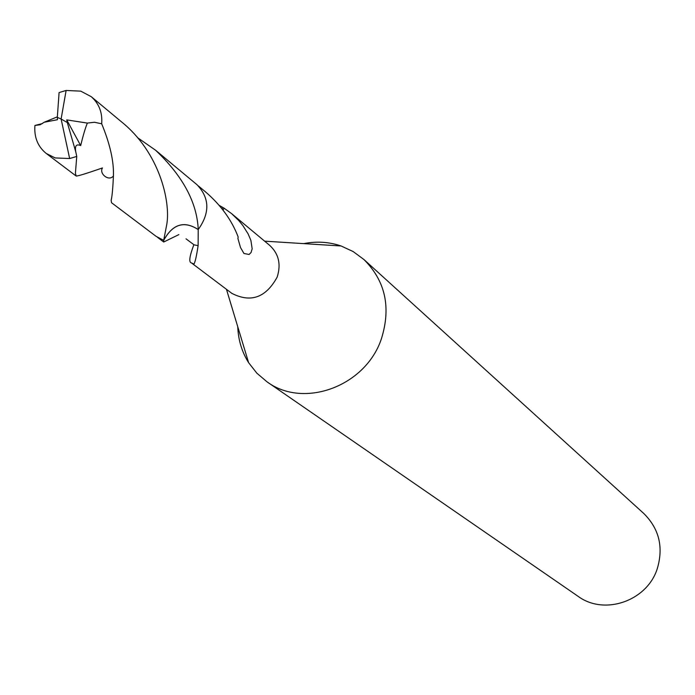 <?xml version="1.0" encoding="UTF-8"?>
<svg xmlns="http://www.w3.org/2000/svg" width="695" height="695" viewBox="0 0 695 695"><rect width="100%" height="100%" fill="white"/><g stroke="black" fill="none" stroke-linecap="round" stroke-linejoin="round"><path stroke-width="1.04" d="M237.76 326.737C238.246 339.907 241.869 351.887 248.61 362.677L256.829 373.163L266.95 381.772C303.663 409.129 365.605 386.333 381.346 338.943C391.25 307.477 385.43 280.988 363.893 259.487L353.199 251.59L341.123 245.987C329.074 241.886 316.581 241.095 303.654 243.624M178.841 234.615L163.716 242.016L163.733 240.331C172.655 224.085 184.149 220.497 198.214 229.576L198.118 245.639C196.537 256.064 195.147 262.215 193.957 264.083L191.403 262.884L231.783 293.325C250.791 303.081 265.916 297.668 277.166 277.096C281.214 264.343 278.747 253.788 269.756 245.431L231.635 213.66L238.767 220.541L242.92 225.64L248.132 233.937L250.878 240.348L252.163 248.793L251.051 252.546L249.088 254.457L243.962 253.493L240.505 247.533L237.925 238.472L238.159 236.96C231.8 220.185 220.932 205.173 205.555 191.924L198.362 185.93M266.95 381.772L578.11 596.336C604.372 615.787 647.088 601.053 657.27 568.701C663.664 547.191 659.173 528.791 643.787 513.492L363.893 259.487M198.214 229.576L198.231 229.559C210.055 212.905 209.655 197.962 197.033 184.748L155.515 150.181C182.75 175.948 196.998 202.41 198.249 229.576C184.158 220.419 172.638 224.007 163.69 240.348L166.809 224.242C170.657 201.272 159.45 152.353 121.564 121.912L91.254 96.683C99.081 103.668 102.556 112.703 101.687 123.788C110.027 144.004 113.945 161.379 113.433 175.904C112.868 188.423 112.112 196.546 111.148 200.264L111.53 202.723L156.114 236.361L163.69 240.348M191.403 262.884C188.64 262.423 189.457 256.368 193.87 244.727M219.194 205.373L224.111 208.196L223.017 210.09M224.111 208.196L231.635 213.66M222.887 207.605L222.157 208.978M113.433 175.913C108.976 181.899 98.786 173.637 102.46 167.947C86.588 173.455 77.823 176.156 76.172 176.043L75.416 173.237L76.745 156.453L75.764 151.831C74.704 145.82 76.346 143.735 80.672 145.576C83.061 135.655 85.294 128.158 87.344 123.076L94.529 122.268L101.696 123.788M75.764 151.831L67.302 122.563L61.117 119.019L69.648 158.529L76.745 156.453M69.648 158.529L55.183 157.939L46.226 153.456C37.791 146.576 34.029 137.236 34.932 125.456L42.404 123.571M66.121 90.463L59.084 92.565L57.32 117.377L61.117 119.019L66.121 90.463L80.794 91.149L91.254 96.683M137.514 137.653L155.515 150.181M67.302 122.563L66.729 119.888L80.672 145.576M57.311 116.856L44.176 122.251L40.171 124.744L34.924 125.456M57.32 117.377L57.477 119.714L44.176 122.251M57.364 117.412L61.117 119.019M66.729 119.888L87.344 123.076M226.457 289.311L248.61 362.677M157.565 237.386L163.716 242.016M198.118 245.639L194.035 244.831L186.025 238.828M264.63 241.156L341.123 245.987M46.226 153.456L76.172 176.043"/></g></svg>
